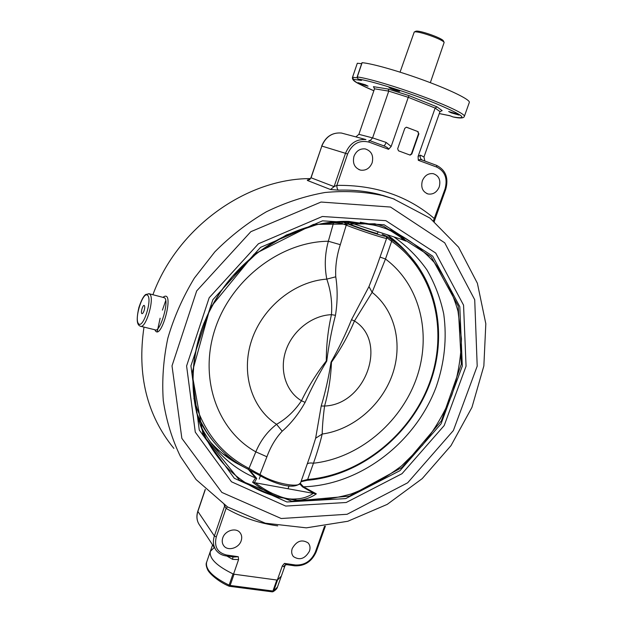 <?xml version="1.0" encoding="UTF-8"?>
<svg xmlns="http://www.w3.org/2000/svg" width="623" height="623" viewBox="0 0 623 623"><rect width="100%" height="100%" fill="white"/><g stroke="black" fill="none" stroke-linecap="round" stroke-linejoin="round"><path stroke-width="0.93" d="M309.452 551.16C305.013 558.823 299.679 560.638 293.449 556.604C291.603 554.408 291.198 551.713 292.226 548.528C296.595 540.928 301.882 539.059 308.105 542.913C310.067 545.133 310.519 547.882 309.452 551.16M241.187 540.733C238.944 548.162 227.777 551.456 223.789 545.787C222.138 543.544 221.796 540.92 222.754 537.914C224.973 530.531 235.946 527.222 240.003 532.642C241.786 534.923 242.183 537.618 241.187 540.733M439.246 186.9C436.879 192.297 433.172 194.656 428.133 193.994C422.628 191.907 420.696 187.523 422.332 180.834C424.629 175.538 428.25 173.147 433.195 173.653C438.904 175.663 440.92 180.078 439.246 186.9M372.133 162.821C369.758 168.35 365.903 170.788 360.577 170.134C354.557 167.969 352.361 163.358 353.973 156.303C356.255 150.906 360.001 148.438 365.195 148.897C371.472 150.953 373.784 155.594 372.133 162.821M393.292 198.76L430.065 218.151L458.575 247.167L477.389 283.27L485.823 323.75L483.853 365.95L471.954 407.356L450.997 445.624L422.223 478.612L387.202 504.389L347.821 521.264L306.314 527.845L265.273 523.188L227.535 506.943L196.097 479.562L180.429 456.464C172.057 439.254 166.341 420.642 163.281 400.651C161.863 380.139 163.382 359.315 167.836 338.196C173.957 317.239 182.796 297.218 194.345 278.115L214.834 251.856C230.51 236.062 247.681 222.715 266.34 211.797C285.544 202.459 305.114 196.019 325.058 192.484C344.885 190.638 364.011 191.65 382.444 195.513L393.292 198.76M310.472 178.591C246.295 178.482 177.415 227.621 152.9 294.734M143.991 327.098C136.951 374.882 146.911 415.307 173.872 448.389M144.108 310.636C143.368 312.738 142.651 313.743 141.966 313.649C140.377 313.213 142.729 304.624 144.209 305.449C144.925 306.127 144.886 307.855 144.108 310.636M389.64 87.524C394.375 88.731 397.715 89.977 399.678 91.27L399.024 91.285C394.297 90.078 390.956 88.824 389.017 87.539L389.64 87.524M456.604 113.799L459.042 115.076L451.138 112.802L448.677 111.517L456.604 113.799M360.787 84.058L358.007 82.649L365.296 84.783L368.053 86.184L360.787 84.058M361.651 63.686L357.306 63.258L352.486 77.361C351.839 81.2 357.516 83.295 373.855 90.763C360.016 84.868 353.233 81.068 353.521 79.355L352.486 77.361M453.287 116.984L453.17 116.976C464.813 119.585 464.143 116.275 464.376 116.322L469.321 102.429C470.458 99.968 452.407 90.865 426.49 81.239C400.62 71.606 372.422 63.538 362.127 62.682L362.08 62.798M357.306 63.258L352.548 77.244L357.072 77.828M214.273 547.446L210.333 551.41C209.079 558.488 216.812 566.066 233.532 574.141L277.305 580.091L281.331 576.135L285.295 564.905M233.532 574.141L238.57 559.61L238.29 556.713L233.96 557.055L225.876 555.887M226.85 556.035L232.636 559.361L238.57 559.61M324.544 526.31L315.347 552.056C311.243 561.05 304.624 565.357 295.497 564.999L294.687 565.824L287.032 564.718L284.446 563.394L282.328 565.886L277.305 580.091M424.87 161.046L423.967 156.996L420.393 155.166C419.84 157.058 420.299 158.592 421.771 159.768L422.472 160.15M391.158 146.475L386.104 142.41C385.271 144.614 384.469 145.743 383.69 145.813L384.072 145.953C387.117 147.215 388.612 148.336 388.573 149.318L391.158 146.475L408.275 97.328L435.134 108.075L418.088 156.466L418.298 160.29C418.796 159.488 420.159 159.433 422.371 160.119L436.614 165.383L436.785 167.104C445.056 171.317 447.805 178.606 445.032 188.979L433.429 220.752M439.994 111.595L442.159 110.637L437.027 106.868L435.134 108.075L439.994 111.595L423.967 156.996M355.865 136.889L358.887 134.334L374.532 88.793L373.434 86.667L374.143 87.134M374.532 88.793L388.752 91.129L372.593 137.893L370.023 140.759M418.531 133.665L418.134 131.679L406.336 127.209L404.794 128.346L397.669 148.749L398.479 150.813L410.144 155.111L411.811 153.99L411.429 153.889L418.531 133.665L417.745 131.593M418.921 133.75L411.811 153.99M409.833 155.018L411.429 153.889M282.328 565.879L283.8 566.681L284.921 565.123M163.615 297.521L164.114 297.654C170.165 299.25 160.041 332.939 155.283 329.863L140.728 326.304M309.343 179.595C307.412 179.829 306.851 180.156 307.653 180.561L330.517 189.532L338.382 190.147C337.378 189.509 336.864 187.912 336.856 185.374L334.092 186.612L311.072 177.789L311.29 177.134M154.808 329.746L155.649 331.117C162.011 339.146 175.382 287.803 162.938 297.35M450.156 115.816L439.698 113.666M388.23 89.042L388.752 91.129L408.275 97.328L409.031 95.638L388.23 89.042L373.434 86.667M232.636 559.361L232.909 556.907M434.387 221.523L434.441 218.634C407.808 195.941 375.28 184.852 336.856 185.374L347.603 154.021C352.229 143.711 359.401 139.754 369.112 142.145L388.573 149.318M224.07 504.7L226.079 508.384L227.504 506.92M406.702 127.287L418.134 131.679M299.858 483.993L302.521 486.875L303.479 486.82L300.309 483.393M295.357 498.976L296.244 500.3C303.798 500.137 310.495 497.987 316.344 493.86L313.291 493.354C308.05 496.928 302.069 498.805 295.357 498.976C290.17 499.412 284.579 498.423 278.59 496.001C271.044 493.291 263.256 488.891 255.235 482.786L252.611 482.257C261.551 489.219 270.25 494.195 278.699 497.193L278.59 496.001M314.163 493.541L302.521 486.875M316.344 493.86L303.479 486.82M248.273 469.337L255.531 477.973L256.715 478.433L249.652 470.054M255.531 477.973L252.611 482.257M256.715 478.433L254.379 482.661M200.341 425.151L206.205 438.794C222.582 469.314 246.747 488.775 278.699 497.193L296.244 500.3C314.732 501.227 333.118 499.093 351.411 493.899C369.314 487.085 386.05 477.732 401.601 465.856L422.449 445.243C434.605 429.738 444.417 412.956 451.893 394.904C457.874 376.417 461.059 357.719 461.464 338.795L457.998 311.22C452.968 293.495 445.134 277.313 434.48 262.68C422.316 249.262 407.909 238.508 391.267 230.409L373.932 224.739L360.265 222.279M417.27 266.582C409.397 253.873 399.281 243.227 386.922 234.637M303.697 486.797C360.639 484.959 415.44 442.439 436.186 386.914C444.542 362.695 447.065 338.406 443.747 314.047C440.406 298.308 434.807 283.597 426.95 269.915C417.854 257.058 406.835 246.054 393.876 236.896M400.955 239.185L405.939 241.109C402.847 237.052 397.957 233.485 391.267 230.409L389.85 230.44C395.784 233.173 400.184 236.319 403.042 239.863L405.939 241.109M347.992 221.414L373.286 225.028L348.81 221.438C301.306 220.028 249.2 248.164 219.319 293.682C189.454 339.224 185.054 397.225 206.205 438.794C189.641 405.923 188.263 362.757 203.923 323.282C208.705 312.123 214.429 301.4 221.095 291.112L232.247 276.55L257.455 252.634L286.518 234.926L317.582 224.397L348.81 221.438M201.167 426.825C206.151 436.63 212.295 445.39 219.608 453.092C229.926 463.862 241.833 472.125 255.313 477.872M403.042 239.863L346.053 221.391M255.235 482.786L313.291 493.354M203.947 434.067L204.57 434.901M210.442 442.057L212.521 444.316C219.397 451.535 227.06 457.632 235.502 462.624L244.52 467.382M165.796 300.372L162.432 310.09M160.119 318.205L157.214 331.825M382.522 195.272L394.172 199.064M277.562 579.966L281.331 576.135L277.484 586.998L273.676 590.962L277.562 579.966M210.333 551.41C209.063 558.379 216.625 565.879 233.018 573.908L229.116 585.145C212.77 577.077 205.263 569.461 206.595 562.312L212.575 544.86M234.046 574.204L276.814 580.029L272.929 591.025L230.136 585.449L234.046 574.204M260.243 475.801L259.993 474.469L255.851 472.374L255.726 473.433M333.585 221.936L333.601 222.645L341.809 223.439L342.549 222.006L339.769 221.515M341.809 223.439L346.24 225.152L347.751 223.914L342.549 222.006M386.704 238.033L387.327 238.111L386.938 236.46L385.621 236.148C388.082 237.931 362.228 229.599 347.751 223.914M196.455 412.177C201.883 425.898 209.46 437.829 219.179 447.976C227.582 456.682 237.098 463.699 247.736 469.033L249.005 468.418C221.313 454.198 202.934 430.851 193.885 398.377M387.327 238.111L391.641 241.296L391.805 239.816L386.953 236.467M376.199 267.945L368.972 286.588L351.504 319.692C345.788 333.897 338.967 348.039 331.047 362.127C328.679 377.398 325.393 392.031 321.203 406.032L324.567 406.025C328.578 391.859 330.875 377.258 331.467 362.228C340.758 349.075 348.421 335.33 354.456 320.993L372.126 292.343L385.473 259.02L391.641 241.296C434.543 271.161 448.615 330.766 429.605 382.631C410.643 434.566 360.803 475.108 307.653 479.469L307.194 480.302C360.888 475.871 411.11 434.979 430.228 382.6C449.385 330.307 435.197 270.094 391.805 239.816L386.938 236.46M247.993 469.166L255.609 473.363M255.851 472.374L249.005 468.418L255.827 451.846L266.909 456.776C270.631 446.66 275.724 438.133 282.196 431.194C290.918 423.632 298.557 414.03 305.106 402.38C311.204 388.666 318.423 374.89 326.764 361.06C328.718 345.415 331.623 330.159 335.47 315.293C337.588 301.96 337.689 289.134 335.758 276.814C335.221 266.371 336.739 255.664 340.306 244.683L328.344 241.249C324.879 253.81 324.357 266.434 326.795 279.12L335.758 276.814M307.186 480.302L301.361 481.634M307.178 464.119C308.05 463.037 310.145 462.741 313.462 463.216L307.653 479.469L301.851 480.987L300.956 481.805M301.851 480.987L301.111 481.369M321.203 406.032L315.643 438.218L322.192 434.044C320.23 442.462 317.317 452.181 313.462 463.216C358.342 458.248 400.059 423.531 416.078 379.438C432.105 335.392 420.673 285.163 385.473 259.02L380.03 257.058M327.714 222.613L333.601 222.645L328.344 241.249C281.028 241.638 231.491 279.088 215.161 328.734C198.573 378.34 217.443 430.54 255.827 451.846C260.515 440.617 267.431 431.443 276.573 424.333L282.196 431.194M340.306 244.683L346.24 225.152C360.927 230.938 387.374 239.512 386.642 238.274C386.572 236.795 386.252 236.094 385.676 236.172L385.621 236.148M342.525 221.975L341.373 221.453M382.172 234.287L386.525 236.195M377.538 233.345L377.382 233.477C375.817 233.594 354.697 226.406 349.246 223.891L347.852 223.011M260.235 475.801C272.742 482.669 293.885 490.963 300.636 482.708C299.718 488.525 273.084 483.246 259.993 474.469L266.909 456.776M315.643 438.218L310.589 454.432M376.128 268.139L386.642 238.274M305.106 402.38L301.462 400.768C285.941 391.517 279.096 370.155 285.934 350.352C292.685 330.525 312.201 315.363 331.436 314.677C327.994 329.956 326.288 345.376 326.304 360.935C316.391 373.714 308.112 386.992 301.462 400.768C294.796 410.783 286.502 418.64 276.573 424.333C251.614 408.229 240.556 372.951 251.762 339.94C262.851 306.913 294.843 281.323 326.795 279.12C330.844 290.793 332.394 302.646 331.436 314.677L335.47 315.293M368.972 286.588L372.126 292.343C395.426 310.62 403.097 344.838 392.155 375.233C381.214 405.651 352.813 429.808 322.192 434.044C322.325 426.436 323.119 417.091 324.567 406.025C365.631 404.763 388.347 341.653 354.456 320.993L351.504 319.692M400.059 72.143L414.233 32.03C417.176 30.395 442.852 39.342 444.144 42.442L430.337 82.68M443.521 41.134L443.42 40.908C442.205 38.019 418.5 29.764 415.751 31.275L415.533 31.384M295.497 564.999L284.446 563.394M238.29 556.713L226.593 555.023C217.419 552.71 213.985 546.675 216.29 536.925L226.079 508.384C242.16 517.557 259.386 523.382 277.749 525.867M420.393 155.166L418.088 156.466M386.104 142.41L372.593 137.893L358.887 134.334M383.597 145.782L369.011 140.385L369.112 142.145M369.011 140.385L383.69 145.813M283.8 566.681L285.225 564.944M163.709 297.553L149.185 293.76L145.759 294.469C144.7 295.216 142.34 297.155 138.867 307.575C135.393 323.08 138.22 325.284 140.3 326.195C145.743 329.435 154.995 298.168 149.769 294.157L148.765 293.651M147.674 295.325C152.464 299.904 143.002 329.131 138.508 323.711C134 318.75 143.056 290.614 147.674 295.325M338.382 190.147C352.735 189.696 366.519 191.152 379.75 194.532L394.367 199.134M357.236 77.05L362.127 62.682M357.999 79.012L357.267 76.941C367.43 78.132 395.504 86.387 421.35 95.926C447.236 105.466 465.389 114.211 464.376 116.322M353.521 79.355L361.504 80.422L358.139 79.074C370.109 80.46 408.548 92.484 435.656 103.449C463.419 115.177 469.166 119.663 452.89 116.906L452.75 116.851M453.17 116.976L449.837 115.683L439.643 113.643M437.027 106.868L409.031 95.638M441.582 110.528L442.159 110.637M307.653 180.561L311.072 177.789L321.834 146.062C325.751 136.678 332.269 132.333 341.388 133.026L365.935 139.575C356.457 138.874 349.643 143.454 345.5 153.305L347.603 154.021M330.517 189.532L334.092 186.612L345.5 153.305L321.702 146.023C325.595 136.663 332.152 132.333 341.388 133.026M422.76 160.259L436.614 165.383C445.741 170.095 448.786 178.046 445.757 189.252L445.032 188.979M216.29 536.925L214.374 535.998L224.895 505.245M325.37 526.186L316.188 551.892L315.347 552.056M226.593 555.023L225.83 555.887C221.78 555.257 218.564 553.411 216.181 550.35C213.245 546.254 212.638 541.465 214.374 535.998L197.88 511.436L205.325 489.499M197.88 511.436L197.826 511.195C196.159 516.467 196.775 521.155 199.679 525.244C196.837 521.272 196.237 516.669 197.88 511.436M321.826 146.078L311.002 177.571C310.309 178.863 309.553 179.611 308.751 179.806L309.872 179.611M418.298 160.29L436.785 167.104M394.671 241.864L388.277 235.587M216.134 449.261L217.053 449.931M222.785 453.801L230.642 458.294L225.339 455.358L235.502 462.624M231.445 459.727L229.1 458.528M383.636 226.297L374.727 223.766L313.501 224.389L254.013 254.309L210.052 308.003L191.97 373.239L203.137 434.979L239.466 480.232L291.844 501.266L349.417 496.126L402.045 467.437L441.395 420.875L461.347 364.058L458.201 306.049L431.225 256.824L383.636 226.297M373.286 225.028C379.898 226.398 385.419 228.197 389.85 230.44M384.165 224.778L432.674 256.139L459.805 306.687L462.313 366.051L441.061 423.819L400.021 470.63L345.703 498.602L286.899 501.974L234.318 478.285L199.259 430.01L190.926 365.81L212.856 299.702L260.578 247.354L322.527 220.838L384.165 224.778M390.512 207.046L444.729 242.822L474.718 299.749L477.202 366.129L453.373 430.54L407.668 482.794L347.097 514.279L281.222 518.515L221.858 492.419L181.861 438.374L172.01 365.872L196.681 290.925L250.843 231.686L321.055 202.039L390.512 207.046M385.855 220.667L322.356 216.485L258.436 243.764L209.18 297.747L186.596 365.958L195.279 432.144L231.499 481.797L285.7 506.071L346.201 502.496L402.022 473.682L444.183 425.564L466.059 366.192L463.559 305.145L435.734 253.07L385.855 220.667M229.396 586.274L229.116 585.145L230.136 585.449L229.171 586.095M229.451 586.282L272.165 591.834L273.676 590.962L272.391 591.803M212.941 440.858C206.696 433.32 201.502 424.925 197.351 415.673M344.963 221.391L348.086 222.325L344.963 221.391M292.903 555.918L293.449 556.604M223.244 544.985L223.789 545.787M428.133 193.994L426.794 193.551M360.577 170.134L358.887 169.581M361.986 62.697L357.135 76.948L358.054 79.051M452.789 116.867L450.071 115.785M361.044 80.242L358.108 79.066M284.929 565.116L286.744 564.679M445.757 189.252L434.605 220.464M316.188 551.892C311.812 561.572 304.663 566.214 294.741 565.832M197.826 511.195L205.224 489.398M215.208 548.871L199.679 525.244M394.663 241.856L390.177 237.34M212.521 444.316L219.608 453.092M272.22 591.842L273.014 591.71M277.484 586.998C277.149 588.517 275.701 590.067 273.131 591.648M229.007 586.165C218.214 581.641 209.017 573.215 207.568 569.578C206.104 566.175 205.777 563.753 206.595 562.312M247.892 469.142L260.141 475.738M247.829 469.111C237.153 463.761 227.605 456.714 219.179 447.976M197.366 415.743L207.568 433.795M300.636 482.708L310.768 453.918M310.62 454.346L310.768 453.91M377.491 233.477L378.091 231.779M347.805 223.135L348.171 222.084M415.751 31.275L414.233 32.03M443.42 40.908L444.144 42.442M288.036 488.759L289.049 485.87M259.246 479.056L260.344 475.871"/></g></svg>

